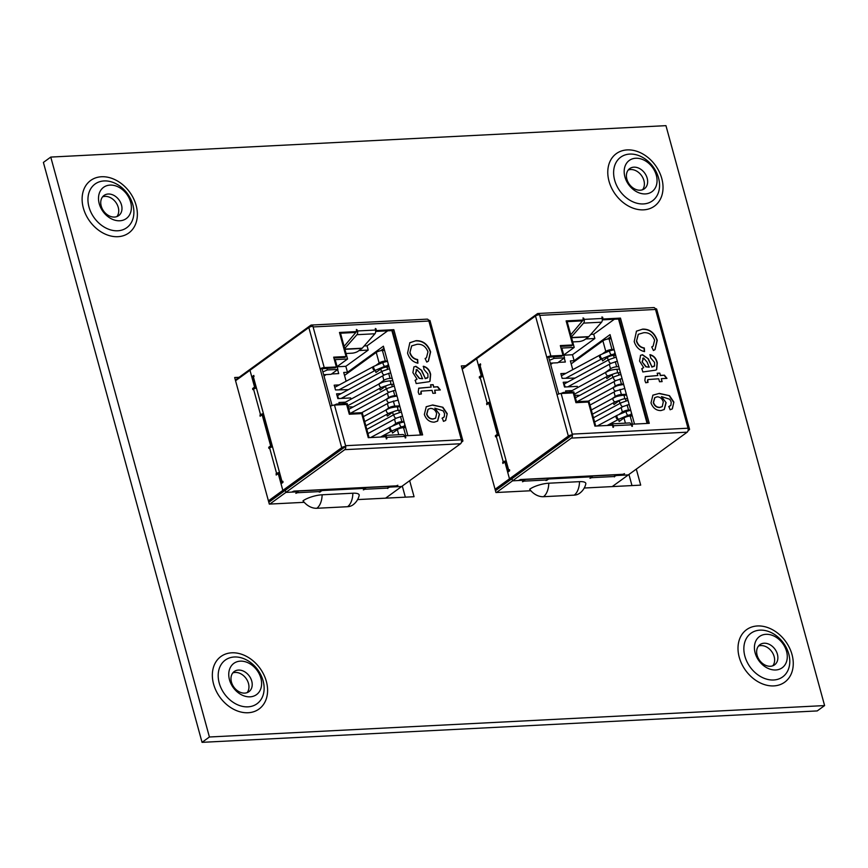<?xml version="1.0" encoding="UTF-8"?>
<svg xmlns="http://www.w3.org/2000/svg" width="868" height="868" viewBox="0 0 868 868"><rect width="100%" height="100%" fill="white"/><g stroke="black" fill="none" stroke-linecap="round" stroke-linejoin="round"><path stroke-width="1.3" d="M402.296 486.037L405.334 497.158M628.942 474.46L631.98 485.581M824.6 705.575L817.233 710.925L202.049 742.346L43.4 162.424L50.767 157.075L665.951 125.654L824.6 705.575L209.416 736.997L50.767 157.075M239.101 377.287L234.675 377.515L269.308 504.102L304.223 502.322M357.605 499.588L414.058 496.713L409.663 480.688M465.747 365.71L461.32 365.938L495.954 492.525L530.869 490.745M584.251 488.022L640.692 485.136L636.309 469.111M202.049 742.346L209.416 736.997M642.559 189.734A12.477 9.505 54 0 0 642.298 176.757A12.477 9.505 54 0 0 630.624 169.531A12.477 9.505 54 0 0 628.237 170.009M633.879 167.166A12.477 9.505 -126 0 1 646.183 175.564A12.477 9.505 -126 0 1 644.36 188.79A12.477 9.505 -126 0 1 629.343 184.266A12.477 9.505 -126 0 1 629.701 168.598A12.477 9.505 -126 0 1 633.879 167.166M635.734 158.247A19.313 14.702 -126 0 1 656.316 175.282A19.313 14.702 -126 0 1 645.488 193.922A19.313 14.702 -126 0 1 624.917 176.888A19.313 14.702 -126 0 1 635.734 158.247M772.791 665.799A12.477 9.505 54 0 0 772.542 652.812A12.477 9.505 54 0 0 760.856 645.586A12.477 9.505 54 0 0 758.469 646.063M764.111 643.221A12.477 9.505 -126 0 1 776.415 651.618A12.477 9.505 -126 0 1 774.592 664.845A12.477 9.505 -126 0 1 759.576 660.331A12.477 9.505 -126 0 1 759.934 644.653A12.477 9.505 -126 0 1 764.111 643.221M765.967 634.313A19.313 14.702 -126 0 1 786.549 651.347A19.313 14.702 -126 0 1 775.732 669.977A19.313 14.702 -126 0 1 755.149 652.942A19.313 14.702 -126 0 1 765.967 634.313M116.898 216.588A12.477 9.505 54 0 0 116.638 203.6A12.477 9.505 54 0 0 104.952 196.374A12.477 9.505 54 0 0 102.576 196.852M108.207 194.02A12.477 9.505 -126 0 1 120.522 202.407A12.477 9.505 -126 0 1 118.688 215.633A12.477 9.505 -126 0 1 103.672 211.119A12.477 9.505 -126 0 1 104.041 195.441A12.477 9.505 -126 0 1 108.207 194.02M110.073 185.101A19.313 14.702 -126 0 1 130.645 202.136A19.313 14.702 -126 0 1 119.827 220.776A19.313 14.702 -126 0 1 99.245 203.741A19.313 14.702 -126 0 1 110.073 185.101M247.13 692.642A12.477 9.505 54 0 0 246.87 679.666A12.477 9.505 54 0 0 235.195 672.44A12.477 9.505 54 0 0 232.808 672.906M238.45 670.074A12.477 9.505 -126 0 1 250.754 678.461A12.477 9.505 -126 0 1 248.932 691.688A12.477 9.505 -126 0 1 233.915 687.174A12.477 9.505 -126 0 1 234.273 671.496A12.477 9.505 -126 0 1 238.45 670.074M240.306 661.156A19.313 14.702 -126 0 1 260.877 678.19A19.313 14.702 -126 0 1 250.06 696.83A19.313 14.702 -126 0 1 229.488 679.796A19.313 14.702 -126 0 1 240.306 661.156M499.425 487.393L500.022 487.36M523.48 470.337L522.883 470.358L523.48 470.337M572.761 369.649L570.363 360.893L574.117 360.708L610.041 334.636L634.508 424.072M610.616 336.741L607.34 339.117M567.802 438.166L566.424 438.752M525.173 469.1L524.576 469.132M574.117 360.708L572.479 354.741L594.862 338.498L593.701 334.234L614.36 319.24M585.683 338.965L594.862 338.498M572.479 354.741L563.788 355.186M579.802 395.385L574.757 395.276M577.665 387.584L577.328 386.369L564.515 387.019L563.213 382.256L567.791 382.029M575.061 378.079L562.139 378.361L560.837 373.609L565.882 373.349M571.795 384.676L568.876 386.803M572.142 390.578L565.578 390.915L565.969 392.325M564.254 358.039L565.35 362.021L558.276 362.379M553.556 356.683L554.023 358.386L549.52 360.329M567.162 321.648L574.204 347.417L561.835 348.046L564.515 357.844L554.023 358.386M647.083 423.432L618.526 319.023M560.934 393.497L563.343 392.466L573.835 391.924L576.515 401.721L588.895 401.092L595.719 426.058M563.343 392.466L563.582 393.356M550.29 363.139L557.755 362.759L564.515 357.844M550.67 364.506L552.732 363.008M563.744 355.023L574.204 347.417M568.193 376.918L566.511 378.144M593.701 334.234L590.815 334.386M462.004 368.433L478.518 356.444L478.713 357.182L478.518 356.444L537.379 313.717A3.038 1.769 -92.9 0 1 537.997 313.489L653.767 307.576A3.038 1.769 87.1 0 1 655.286 308.802A3.038 1.769 87.1 0 1 655.524 309.453L688.194 428.89A3.038 0.879 -15.3 0 1 689.539 429.248A3.038 0.879 -15.3 0 1 689.073 429.92L688.053 430.658M548.771 483.216A14.289 4.112 164.7 0 0 529.654 489.259A16.091 12.25 54 0 0 543.476 496.702L574.215 495.14A16.091 12.25 -126 0 0 579.596 493.295A16.091 16.091 0 0 0 585.802 483.975A14.289 4.112 -15.3 0 0 579.509 481.653L548.771 483.216A16.091 9.342 87.1 0 1 543.476 496.702M614.891 474.861A2.539 1.476 87.1 0 1 614.088 476.532L616.356 475.523L628.313 474.915L687.185 432.177A3.038 1.769 87.1 0 0 688.15 428.922L688.194 428.89M591.792 476.044L591.987 476.771L589.969 478.301L591.596 477.682A2.539 1.476 -92.9 0 0 592.399 476.011M591.987 476.771L548.869 478.973L545.907 480.546L546.601 479.982L524.109 481.132A2.539 1.476 -92.9 0 0 524.912 479.461M524.305 479.494L524.5 480.21L522.482 481.751L524.109 481.132M524.5 480.21L512.543 480.829L496.453 492.503M612.233 486.59L628.313 474.915L622.508 475.208L624.526 473.678L622.899 474.286A2.539 1.476 87.1 0 1 622.389 474.481L520.106 479.7A2.539 1.476 -92.9 0 0 520.616 479.516L518.348 480.525L512.543 480.829L511.957 478.691L495.444 490.68M616.161 474.796L616.356 475.523M548.674 478.246L548.869 478.973M488.391 403.511L489.769 402.893M497.082 435.899L498.916 434.412A2.539 0.727 -15.3 0 1 498.308 434.119A2.539 0.727 -15.3 0 1 498.699 433.555L506.152 460.821A2.539 0.727 164.7 0 0 505.773 461.385L508.333 470.749A2.539 0.727 164.7 0 0 509.277 471.053M504.471 462.286L505.849 461.678M509.559 469.74L509.614 470.814L507.682 472.225L509.483 478.821L511.361 478.724L495.357 490.344M482.326 375.464L481.23 375.529L476.619 358.701L478.431 365.298L480.709 364.907M481.002 377.113L482.836 375.627A2.539 0.727 -15.3 0 1 482.228 375.334A2.539 0.727 -15.3 0 1 482.619 374.77L490.073 402.036A2.539 0.727 164.7 0 0 489.682 402.6L498.308 434.119M489.845 403.164L488.803 403.219L497.31 434.304L495.368 435.714L495.552 436.821L496.268 436.344A2.539 0.727 -15.3 0 1 499.176 435.313M498.406 434.25L497.31 434.304M489.975 402.101A2.539 0.727 164.7 0 0 487.176 403.11L486.753 404.662L488.803 403.219M481.23 375.529L479.288 376.929L479.461 378.036L480.188 377.558A2.539 0.727 -15.3 0 1 483.096 376.528M655.286 308.802L655.524 309.453L539.744 315.366L539.56 314.683A3.038 0.879 -15.3 0 0 535.491 315.974L462.199 369.171M506.066 460.886A2.539 0.727 164.7 0 0 503.256 461.895L502.832 463.447L504.883 461.993L509.483 478.821L495.064 489.292M505.925 461.939L504.883 461.993M547.404 478.311A2.539 1.476 87.1 0 1 546.601 479.982M647.647 381.052L648.07 382.332L645.738 382.788L644.859 380.488L645.401 376.593L657.825 375.519L657.195 373.229L659.799 373.099L660.418 375.388L664.421 375.182L666.96 378.383L661.318 378.665L662.121 381.616L659.528 381.746L658.725 378.795L647.886 379.555L647.821 382.506M636.711 341.091C638.045 345.063 640.584 347.363 644.306 347.97L644.555 351.616C639.401 350.444 635.951 347.102 634.204 341.569L636.483 331.142L642.667 329.124C649.622 328.939 654.494 332.672 657.26 340.31L655.069 349.587L653.42 350.498L651.749 346.929L653.105 346.169L654.613 340.278C652.432 334.788 648.787 332.27 643.665 332.726L638.349 334.288L636.472 341.265C637.806 345.236 640.334 347.536 644.067 348.155L644.306 347.97M629.159 423.009A3.038 1.769 87.1 0 1 629.484 422.944A3.038 1.769 87.1 0 1 631.231 424.821L632.338 426.329L632.012 424.202L649.264 423.324L620.479 318.111L603.238 318.99L601.98 316.907L602.142 318.469A3.038 1.769 87.1 0 1 601.578 322.191L588.83 336.643A3.038 1.769 87.1 0 1 588.558 336.882L584.728 339.67A4.611 1.324 164.7 0 1 578.555 341.612L572.706 341.916M558.732 393.974L548.663 357.193L546.797 357.291L557.05 394.777A3.038 0.879 164.7 0 1 561.119 393.486L573.26 392.868L575.94 402.665L588.32 402.036L594.905 426.101L612.146 425.222L613.405 427.295L613.242 425.743A3.038 1.769 -92.9 0 0 611.484 423.866A3.038 1.769 -92.9 0 0 611.17 423.931L607.133 425.472M571.35 336.968L583.578 323.113A3.038 1.769 -92.9 0 0 584.142 319.381L583.046 317.883L583.361 320.01L566.12 320.889L572.706 344.954L560.327 345.583L563.006 355.381L550.865 355.999A3.038 0.879 -15.3 0 0 546.797 357.291L535.491 315.974M641.919 368.694L643.676 367.609L639.542 361.055L640.584 355.327L642.515 354.708L648.363 358.809L651.944 366.839L654.591 365.862L654.537 362.412L650.675 357.952L650.067 354.654C653.93 355.739 656.327 358.473 657.293 362.867L656.653 369.649L655.633 370.159L642.819 371.971L641.919 368.694L642.504 368.14M654.016 366.48L654.591 365.862M673.872 402.112L672.342 408.861L670.129 409.783L668.935 406.517L670.921 405.215L671.214 402.025L669.792 399.269L661.459 396.6L666.125 402.665L664.27 409.512L660.895 410.586C656.186 410.575 652.877 408.014 650.989 402.904L652.899 395.146L659.355 393.388L669.532 395.689L673.872 402.112L672.223 408.947M670.194 405.931L670.921 405.215M572.37 434.835L511.361 478.724L509.483 478.821L568.345 436.094A3.038 0.879 -15.3 0 1 572.424 434.803L572.37 434.835A3.038 1.769 -92.9 0 1 571.404 438.09L512.543 480.829L511.957 478.691L571.003 435.703M622.302 474.481L622.508 475.208M509.321 469.751L508.713 470.185A2.539 0.727 164.7 0 0 508.333 470.749M482.228 375.334L479.668 365.971A2.539 0.727 -15.3 0 1 480.047 365.406L480.481 363.855L478.431 365.298M602.316 319.858L619.275 318.99L647.832 423.4M566.337 321.692L582.157 320.878L583.361 320.01M560.554 346.386L571.491 345.833L572.706 344.954M548.663 357.193L561.802 356.26L563.006 355.381M631.22 424.777L632.012 424.202M582.949 320.303L570.753 334.809M602.316 319.663L603.238 318.99M619.275 318.99L620.479 318.111M561.119 393.486L572.424 434.803M572.229 434.119L688.009 428.206A3.038 1.769 87.1 0 1 688.15 428.922M655.329 308.769A3.038 0.879 -15.3 0 1 656.675 309.127L689.539 429.248M539.495 314.683A3.038 1.769 -92.9 0 0 537.997 313.489M644.067 348.155L644.295 351.551M636.363 331.229L642.667 329.124M642.428 329.298C649.383 329.113 654.244 332.845 657.022 340.495L657.26 340.31M657.022 340.495L654.949 349.674M651.77 346.983L652.986 346.256M638.24 334.375L636.472 341.265M641.68 368.867L643.676 367.609M640.465 355.413L642.515 354.708M642.277 354.882L648.363 358.809M648.125 358.994L651.944 366.839M651.705 367.012L652.617 366.817M652.378 366.99L654.353 366.036M649.828 354.828C653.68 355.913 656.089 358.647 657.043 363.041L657.293 362.867M657.043 363.041L656.534 369.735M643.329 358.159L642.103 361.847L645.857 366.817L649.112 367.164L647.105 362.097L643.579 357.974L642.678 358.332M645.857 366.817L649.351 366.99M642.103 361.847L646.096 366.643M643.579 357.974L642.342 361.674M645.282 376.69L657.825 375.519M657.239 373.392L659.799 373.099M659.55 373.273L660.418 375.388M660.179 375.562L664.421 375.182M664.183 375.367L666.591 378.394M661.839 381.627L661.318 378.665M647.767 379.652L647.398 381.226M668.696 406.691L670.682 405.399M666.125 402.665L661.459 396.6M665.886 402.839L664.15 409.598M652.779 395.233L659.355 393.388M659.116 393.562L669.532 395.689M669.282 395.862L673.633 402.285M654.689 397.728L653.268 402.687C654.505 405.996 656.642 407.602 659.669 407.493L662.154 406.658M663.282 401.884C662.165 398.618 660.136 396.926 657.185 396.817L654.808 397.642L653.517 402.513C654.754 405.823 656.881 407.417 659.908 407.309L662.273 406.571L663.282 401.884M615.705 355.348L613.589 355.446L614.175 357.605M618.808 366.687L616.692 366.795A4.611 1.324 164.7 0 0 610.529 368.748L605.202 372.611A4.611 1.324 -15.3 0 1 607.014 371.667M620.436 372.654L618.331 372.763L618.917 374.911M623.539 384.003L621.434 384.112A4.611 1.324 164.7 0 0 615.26 386.054L614.045 381.616M627.542 398.618L625.427 398.727L626.023 400.875M630.645 409.967L628.53 410.076A4.611 1.324 164.7 0 0 622.367 412.029L621.152 407.591M632.273 415.935L630.168 416.043L632.392 424.181M602.208 354.036L605.788 351.431L602.891 340.842L571.177 363.866M602.891 340.842A4.611 1.324 -15.3 0 1 609.065 338.889L611.962 349.489A4.611 1.324 164.7 0 0 605.788 351.431M611.17 338.78L609.065 338.889M608.164 360.111L607.426 357.399L602.587 360.914L601.991 358.744M625.416 423.15L623.994 417.985L619.166 421.501L618.569 419.331M618.775 414.633L622.367 412.029M613.47 402.795L613.947 404.542L619.264 400.68A4.611 1.324 -15.3 0 1 625.427 398.727M626.349 394.267L621.38 394.517A4.611 1.324 164.7 0 0 615.217 396.47L612.309 398.575A4.611 1.324 -15.3 0 1 614.11 397.631M614.653 386.868A4.611 1.324 -15.3 0 0 612.841 387.812L615.26 386.054M606.363 376.831L606.84 378.567L612.157 374.705A4.611 1.324 -15.3 0 1 618.331 372.763M614.067 349.381L611.962 349.489M623.994 417.985A4.611 1.324 -15.3 0 1 630.168 416.043M627.173 415.685L627.401 416.521M607.426 357.399A4.611 1.324 -15.3 0 1 613.589 355.446M610.595 355.099L610.822 355.923M565.621 386.965A2.116 1.28 -118.5 0 1 564.515 385.077A2.116 1.28 -118.5 0 1 564.981 383.548L609.314 359.482A2.116 1.28 61.5 0 0 608.902 361.251A2.116 1.28 61.5 0 0 611.332 363.215L567.791 386.857M272.78 498.97L273.377 498.937M296.834 481.914L296.238 481.935L296.834 481.914M346.115 381.226L343.717 372.47L347.471 372.285L383.396 346.202L407.862 435.649M383.971 348.318L380.694 350.694M341.157 449.732L339.779 450.329M298.527 480.677L297.93 480.709M347.471 372.285L345.833 366.318L368.216 350.075L367.055 345.811L387.714 330.816M359.048 350.542L368.216 350.075M345.833 366.318L337.142 366.763M353.157 406.962L348.111 406.853M351.019 399.161L350.683 397.945L337.869 398.596L336.567 393.833L341.146 393.605M348.415 389.656L335.504 389.938L334.191 385.175L339.236 384.925M345.149 396.253L342.231 398.369M345.497 402.155L338.932 402.492L339.323 403.902M337.619 369.605L338.704 373.598L331.63 373.956M326.911 368.26L327.377 369.963L322.874 371.895M340.516 333.225L347.558 358.994L335.189 359.623L337.869 369.421L327.377 369.963M420.438 435.009L391.88 330.599M334.288 405.074L336.697 404.032L347.189 403.501L349.869 413.298L362.249 412.669L369.074 437.635M336.697 404.032L336.947 404.933M323.645 374.716L331.109 374.325L337.869 369.421M324.024 376.083L326.086 374.585M337.099 366.589L347.558 358.994M341.547 388.495L339.865 389.721M367.055 345.811L364.169 345.963M235.358 380.01L251.872 368.021L252.067 368.759L251.872 368.021L310.733 325.283A3.038 1.769 -92.9 0 1 311.352 325.055L427.121 319.142A3.038 1.769 87.1 0 1 428.64 320.379A3.038 1.769 87.1 0 1 428.879 321.03L461.548 440.467A3.038 0.879 -15.3 0 1 462.894 440.825A3.038 0.879 -15.3 0 1 462.427 441.497L461.407 442.235M322.126 494.793A14.289 4.112 164.7 0 0 303.008 500.825A16.091 12.25 54 0 0 316.831 508.279L347.569 506.706A16.091 12.25 -126 0 0 352.95 504.872A16.091 16.091 0 0 0 359.157 495.552A14.289 4.112 -15.3 0 0 352.864 493.219L322.126 494.793A16.091 9.342 87.1 0 1 316.831 508.279M388.246 486.438A2.539 1.476 87.1 0 1 387.443 488.109L389.71 487.1L401.667 486.492L460.539 443.754A3.038 1.769 87.1 0 0 461.505 440.499L461.548 440.467M365.146 487.621L365.341 488.348L363.323 489.877L364.951 489.259A2.539 1.476 -92.9 0 0 365.754 487.588M365.341 488.348L322.223 490.55L319.261 492.123L319.956 491.559L297.464 492.709A2.539 1.476 -92.9 0 0 298.266 491.038M297.659 491.071L297.854 491.787L295.836 493.328L297.464 492.709M297.854 491.787L285.897 492.406L269.807 504.08M385.587 498.167L401.667 486.492L395.862 486.785L397.88 485.255L396.253 485.863A2.539 1.476 87.1 0 1 395.743 486.058L293.46 491.277A2.539 1.476 -92.9 0 0 293.97 491.093L291.702 492.102L285.897 492.406L285.312 490.268L268.798 502.257M389.515 486.373L389.71 487.1M322.028 489.823L322.223 490.55M261.745 415.088L263.123 414.47M270.436 447.476L272.27 445.978A2.539 0.727 -15.3 0 1 271.662 445.696A2.539 0.727 -15.3 0 1 272.053 445.132L279.507 472.398A2.539 0.727 164.7 0 0 279.127 472.962L281.688 482.326A2.539 0.727 164.7 0 0 282.642 482.63M277.825 473.863L279.203 473.255M282.914 481.317L282.968 482.391L281.037 483.791L282.838 490.398L284.715 490.301L268.711 501.921M255.68 387.041L254.584 387.106L249.973 370.278L251.785 376.875L254.064 376.484M254.357 388.69L256.19 387.204M263.199 414.73L262.158 414.785L270.664 445.881L268.722 447.291L268.906 448.398L269.623 447.91A2.539 0.727 -15.3 0 1 272.53 446.89M271.76 445.826L270.664 445.881M263.34 413.678A2.539 0.727 164.7 0 0 260.53 414.687L260.107 416.239L262.158 414.785M254.584 387.106L252.642 388.506L252.816 389.613L253.543 389.135A2.539 0.727 -15.3 0 1 256.451 388.104M428.64 320.379L428.879 321.03L313.098 326.943L312.914 326.26A3.038 0.879 -15.3 0 0 308.845 327.54L235.553 380.748M279.42 472.463A2.539 0.727 164.7 0 0 276.61 473.472L276.187 475.024L278.237 473.57L282.838 490.398L268.418 500.869M279.279 473.516L278.237 473.57M320.759 489.888A2.539 1.476 87.1 0 1 319.956 491.559M421.002 392.629L421.425 393.909L419.092 394.365L418.213 392.065L418.756 388.17L431.179 387.095L430.55 384.806L433.154 384.676L433.783 386.965L437.776 386.759L440.315 389.96L434.673 390.242L435.476 393.193L432.882 393.323L432.08 390.372L421.24 391.121L421.175 394.083M410.065 352.668C411.399 356.639 413.938 358.929 417.66 359.547L417.909 363.193C412.756 362.021 409.305 358.668 407.559 353.135L409.837 342.708L416.022 340.69C422.987 340.516 427.848 344.238 430.615 351.887L428.423 361.164L426.774 362.075L425.103 358.506L426.459 357.746L427.967 351.844C425.797 346.365 422.141 343.847 417.02 344.303L411.703 345.865L409.826 352.842C411.161 356.813 413.689 359.113 417.421 359.721L417.66 359.547M402.513 434.586A3.038 1.769 87.1 0 1 402.839 434.521A3.038 1.769 87.1 0 1 404.596 436.398L405.692 437.906L405.378 435.779L422.618 434.901L393.833 329.688L376.593 330.567L375.334 328.484L375.497 330.046A3.038 1.769 87.1 0 1 374.933 333.768L362.184 348.209A3.038 1.769 87.1 0 1 361.913 348.459L358.083 351.247A4.611 1.324 164.7 0 1 351.909 353.189L346.061 353.493M332.086 405.551L322.017 368.77L320.151 368.867L330.404 406.343A3.038 0.879 164.7 0 1 334.473 405.063L346.614 404.445L349.305 414.242L361.674 413.613L368.26 437.678L385.5 436.788L386.759 438.872L386.596 437.32A3.038 1.769 -92.9 0 0 384.849 435.432A3.038 1.769 -92.9 0 0 384.524 435.508L380.488 437.049L391.848 430.951A2.116 1.269 61.7 0 0 392.021 430.821M344.704 348.545L356.943 334.69A3.038 1.769 -92.9 0 0 357.497 330.958L356.401 329.449L356.715 331.576L339.475 332.466L346.061 356.531L333.681 357.16L336.361 366.958L324.22 367.576A3.038 0.879 -15.3 0 0 320.151 368.867L308.845 327.54M415.273 380.271L417.031 379.186L412.897 372.632L413.938 366.904L415.87 366.285L421.718 370.386L425.298 378.415L427.946 377.439L427.891 373.989L424.04 369.518L423.421 366.231C427.284 367.316 429.693 370.05 430.647 374.444L430.007 381.226L428.987 381.736L416.173 383.548L415.273 380.271L415.859 379.717M427.371 378.057L427.946 377.439M447.226 413.689L445.696 420.438L443.483 421.36L442.289 418.094L444.275 416.792L444.579 413.602L443.147 410.846L434.825 408.177L439.479 414.231L437.635 421.089L434.25 422.163C429.541 422.152 426.231 419.591 424.344 414.47L426.253 406.723L432.709 404.965L442.886 407.266L447.226 413.689L445.577 420.524M443.548 417.508L444.275 416.792M345.724 446.412L284.715 490.301L282.838 490.398L341.71 447.671A3.038 0.879 -15.3 0 1 345.779 446.38L345.724 446.412A3.038 1.769 -92.9 0 1 344.759 449.667L285.897 492.406L285.312 490.268L344.357 447.28M395.656 486.058L395.862 486.785M282.675 481.328L282.067 481.762A2.539 0.727 164.7 0 0 281.688 482.326M256.201 387.204A2.539 0.727 -15.3 0 1 255.583 386.911A2.539 0.727 -15.3 0 1 255.973 386.347L263.427 413.613A2.539 0.727 164.7 0 0 263.047 414.177L271.662 445.696M255.583 386.911L253.022 377.537A2.539 0.727 -15.3 0 1 253.402 376.972L253.836 375.432L251.785 376.875M375.67 331.424L392.629 330.567L421.186 434.966M339.692 333.269L355.511 332.455L356.715 331.576M333.909 357.963L344.846 357.41L346.061 356.531M322.017 368.77L335.156 367.837L336.361 366.958M404.575 436.354L405.378 435.779M356.303 331.88L344.108 346.386M375.67 331.229L376.593 330.567M392.629 330.567L393.833 329.688M334.473 405.063L345.779 446.38M345.594 445.696L461.364 439.783A3.038 1.769 87.1 0 1 461.505 440.499M428.684 320.346A3.038 0.879 -15.3 0 1 430.029 320.704L462.894 440.825M312.849 326.26A3.038 1.769 -92.9 0 0 311.352 325.055M417.421 359.721L417.649 363.128M409.718 342.806L416.022 340.69M415.783 340.874C422.738 340.69 427.599 344.422 430.376 352.061L430.615 351.887M430.376 352.061L428.304 361.251M425.125 358.56L426.34 357.833M411.595 345.952L409.826 352.842M415.034 380.444L417.031 379.186M413.819 366.99L415.87 366.285M415.631 366.459L421.718 370.386M421.479 370.56L425.298 378.415M425.06 378.589L425.971 378.394M425.732 378.567L427.707 377.613M423.183 366.404C427.034 367.489 429.443 370.224 430.398 374.618L430.647 374.444M430.398 374.618L429.888 381.312M416.683 369.725L415.457 373.424L419.211 378.394L422.466 378.741L420.459 373.674L416.933 369.551L416.032 369.898M419.211 378.394L422.705 378.556M415.457 373.424L419.45 378.22M416.933 369.551L415.696 373.251M418.636 388.267L431.179 387.095M430.604 384.969L433.154 384.676M432.904 384.849L433.783 386.965M433.533 387.139L437.776 386.759M437.537 386.944L439.946 389.971M435.194 393.204L434.673 390.242M421.121 391.229L420.752 392.803M442.051 418.267L444.036 416.966M439.479 414.231L434.825 408.177M439.241 414.416L437.505 421.175M426.134 406.81L432.709 404.965M432.47 405.139L442.886 407.266M442.637 407.439L446.987 413.862M428.043 409.305L426.622 414.264C427.859 417.573 429.996 419.179 433.024 419.06L435.508 418.235M436.637 413.461C435.519 410.184 433.49 408.502 430.539 408.394L428.163 409.219L426.872 414.09C428.108 417.399 430.235 418.994 433.262 418.886L435.638 418.148L436.637 413.461M389.059 366.914L386.944 367.023L387.529 369.171M392.162 378.264L390.047 378.372A4.611 1.324 164.7 0 0 383.884 380.325L378.567 384.188A4.611 1.324 -15.3 0 1 380.368 383.244M393.79 384.231L391.685 384.34L392.271 386.488M396.893 395.58L394.788 395.689A4.611 1.324 164.7 0 0 388.614 397.631L387.41 393.193M400.897 410.195L398.781 410.304L399.378 412.452M404 421.544L401.895 421.653A4.611 1.324 164.7 0 0 395.721 423.595L394.506 419.168M405.638 427.512L403.522 427.62L405.747 435.758M375.562 365.612L379.142 363.008L376.245 352.408L344.531 375.432M376.245 352.408A4.611 1.324 -15.3 0 1 382.419 350.466L385.316 361.066A4.611 1.324 164.7 0 0 379.142 363.008M384.524 350.357L382.419 350.466M381.519 371.688L380.781 368.976L375.942 372.481L375.345 370.321M398.77 434.727L397.349 429.562L392.52 433.078L391.924 430.908M392.13 426.21L395.721 423.595M386.824 414.372L387.302 416.119L392.618 412.257A4.611 1.324 -15.3 0 1 398.781 410.304M399.703 405.844L394.734 406.094A4.611 1.324 164.7 0 0 388.571 408.047L385.663 410.152A4.611 1.324 -15.3 0 1 387.464 409.208M388.007 398.445A4.611 1.324 -15.3 0 0 386.195 399.389L388.614 397.631M379.717 388.408L380.195 390.144L385.511 386.282A4.611 1.324 -15.3 0 1 391.685 384.34M387.421 360.958L385.316 361.066M397.349 429.562A4.611 1.324 -15.3 0 1 403.522 427.62M400.528 427.262L400.756 428.087M380.781 368.976A4.611 1.324 -15.3 0 1 386.944 367.023M383.949 366.676L384.177 367.5M338.976 398.542A2.116 1.28 -118.5 0 1 337.869 396.654A2.116 1.28 -118.5 0 1 338.336 395.124L382.669 371.059A2.116 1.28 61.5 0 0 382.256 372.817A2.116 1.28 61.5 0 0 384.687 374.792L341.146 398.434M266.357 681.434A32.452 24.716 54 0 0 219.68 657.488A32.452 24.716 54 0 0 233.883 709.406A32.452 24.716 54 0 0 266.357 681.434M136.124 205.369A32.452 24.716 54 0 0 89.447 181.434A32.452 24.716 54 0 0 103.65 233.351A32.452 24.716 54 0 0 136.124 205.369M792.017 654.58A32.452 24.716 54 0 0 745.341 630.645A32.452 24.716 54 0 0 759.543 682.563A32.452 24.716 54 0 0 792.017 654.58M661.785 178.526A32.452 24.716 54 0 0 615.108 154.591A32.452 24.716 54 0 0 629.311 206.508A32.452 24.716 54 0 0 661.785 178.526M658.53 177.886A26.984 20.55 54 0 0 629.767 154.081A26.984 20.55 54 0 0 614.653 180.132A26.984 20.55 54 0 0 643.405 203.937A26.984 20.55 54 0 0 658.53 177.886M788.762 653.951A26.984 20.55 54 0 0 759.999 630.146A26.984 20.55 54 0 0 744.885 656.186A26.984 20.55 54 0 0 773.638 679.991A26.984 20.55 54 0 0 788.762 653.951M132.858 204.739A26.984 20.55 54 0 0 104.106 180.935A26.984 20.55 54 0 0 88.981 206.975A26.984 20.55 54 0 0 117.744 230.779A26.984 20.55 54 0 0 132.858 204.739M263.102 680.794A26.984 20.55 54 0 0 234.338 656.989A26.984 20.55 54 0 0 219.224 683.04A26.984 20.55 54 0 0 247.977 706.845A26.984 20.55 54 0 0 263.102 680.794M614.088 476.532L591.596 477.682M487.176 403.11L480.188 377.558M503.256 461.895L496.268 436.344M504.525 462.243L502.659 462.34M497.245 435.617L495.368 435.714M488.445 403.457L486.579 403.555M481.165 376.831L479.288 376.929M546.786 479.82L546.938 480.373M614.273 476.38L614.425 476.923M579.509 481.653A16.091 9.342 87.1 0 1 574.215 495.14M631.231 424.821L613.242 425.743M539.744 315.366L550.865 355.999M584.142 319.381L602.142 318.469M520.616 479.516L622.899 474.286M571.404 438.09L687.185 432.177M506.152 460.821L508.713 470.185M490.073 402.036L498.699 433.555M480.047 365.406L482.619 374.77M557.05 394.777L568.345 436.094M571.502 337.522L588.83 336.643M583.578 323.113L601.578 322.191M583.057 318.892L583.849 318.317M601.991 317.927L602.783 317.352M571.567 337.75L588.558 336.882M631.828 426.307L632.468 425.841M612.895 427.273L613.535 426.806M615.303 361.696L616.692 366.795M620.034 379.001L621.434 384.112M627.141 404.965L628.53 410.076M610.529 368.748L609.314 364.31M620.002 403.381L619.264 400.68M615.217 396.47L614.001 392.032M612.906 377.417L612.157 374.705M619.98 389.417L621.38 394.517M616.953 415.544A2.116 1.269 61.7 0 0 616.486 415.642A2.116 1.269 61.7 0 0 616.085 417.399A2.116 1.269 61.7 0 0 618.493 419.374A2.116 1.269 61.7 0 0 618.667 419.244M630.949 411.063A2.116 1.237 -92.9 0 0 630.06 410.51L626.577 411.334A2.116 0.857 67.1 0 0 626.392 412.994A2.116 0.857 67.1 0 0 628.226 415.24L630.276 414.741A2.116 1.237 -92.9 0 0 631.394 412.723M628.226 415.24L618.83 419.211A2.116 0.857 -112.9 0 1 616.996 416.966A2.116 0.857 -112.9 0 1 617.181 415.305L626.577 411.334M593.462 417.79L621.152 402.763A2.116 1.28 61.5 0 0 620.75 404.521A2.116 1.28 61.5 0 0 623.17 406.495L594.613 422M591.325 409.989L613.459 397.967A2.116 1.28 61.5 0 0 613.058 399.736A2.116 1.28 61.5 0 0 615.488 401.7L592.475 414.188M624.2 398.868A2.116 1.237 -92.9 0 0 624.385 396.578A2.116 1.237 -92.9 0 0 623.17 395.265L626.577 395.092M588.374 401.114L614.001 387.204A2.116 1.28 61.5 0 0 613.589 388.972A2.116 1.28 61.5 0 0 616.02 390.936L589.98 405.074M616.02 390.936L623.918 388.734A2.116 1.237 -92.9 0 0 624.689 388.191M575.43 397.761L614.045 376.799A2.116 1.28 61.5 0 0 613.643 378.556A2.116 1.28 61.5 0 0 616.074 380.52L577.079 401.7M569.224 392.162L606.363 372.003A2.116 1.28 61.5 0 0 605.951 373.761A2.116 1.28 61.5 0 0 608.381 375.736L574.453 394.159M617.105 372.904A2.116 1.237 -92.9 0 0 617.278 370.603A2.116 1.237 -92.9 0 0 616.063 369.301L619.47 369.128M600.385 354.958A2.116 1.269 61.7 0 0 599.907 355.045A2.116 1.269 61.7 0 0 599.506 356.802A2.116 1.269 61.7 0 0 601.915 358.788A2.116 1.269 61.7 0 0 602.099 358.647M614.37 350.477A2.116 1.237 -92.9 0 0 613.481 349.923L609.998 350.748A2.116 0.857 67.1 0 0 609.813 352.397A2.116 0.857 67.1 0 0 611.647 354.654L613.698 354.155A2.116 1.237 -92.9 0 0 614.826 352.126M611.647 354.654L602.251 358.625A2.116 0.857 -112.9 0 1 600.417 356.368A2.116 0.857 -112.9 0 1 600.602 354.719L609.998 350.748M387.443 488.109L364.951 489.259M260.53 414.687L253.543 389.135M276.61 473.472L269.623 447.91M277.879 473.819L276.013 473.906M270.599 447.194L268.722 447.291M261.8 415.034L259.933 415.132M254.519 388.408L252.642 388.506M320.14 491.396L320.292 491.95M387.627 487.957L387.779 488.5M352.864 493.219A16.091 9.342 87.1 0 1 347.569 506.706M404.596 436.398L386.596 437.32M313.098 326.943L324.22 367.576M357.497 330.958L375.497 330.046M293.97 491.093L396.253 485.863M344.759 449.667L460.539 443.754M279.507 472.398L282.067 481.762M263.427 413.613L272.053 445.132M253.402 376.972L255.973 386.347M330.404 406.343L341.71 447.671M344.856 349.099L362.184 348.209M356.943 334.69L374.933 333.768M356.412 330.469L357.204 329.894M375.345 329.504L376.137 328.929M344.921 349.327L361.913 348.459M405.182 437.873L405.823 437.418M386.249 438.85L386.889 438.383M388.658 373.273L390.047 378.372M393.388 390.578L394.788 395.689M400.495 416.542L401.895 421.653M383.884 380.325L382.669 375.887M393.356 414.958L392.618 412.257M388.571 408.047L387.356 403.609M386.26 388.994L385.511 386.282M393.334 400.994L394.734 406.094M390.307 427.121A2.116 1.269 61.7 0 0 389.841 427.208A2.116 1.269 61.7 0 0 389.439 428.966A2.116 1.269 61.7 0 0 391.848 430.951L392.184 430.788A2.116 0.857 -112.9 0 1 390.35 428.532A2.116 0.857 -112.9 0 1 390.535 426.882L399.931 422.911A2.116 0.857 67.1 0 0 399.747 424.571A2.116 0.857 67.1 0 0 401.58 426.817L403.631 426.318A2.116 1.237 -92.9 0 0 404.748 424.289M404.304 422.64A2.116 1.237 -92.9 0 0 403.414 422.087L404.141 422.043M366.817 429.367L394.506 414.34A2.116 1.28 61.5 0 0 394.105 416.097A2.116 1.28 61.5 0 0 396.524 418.072L367.967 433.577M364.679 421.566L386.813 409.544A2.116 1.28 61.5 0 0 386.412 411.302A2.116 1.28 61.5 0 0 388.842 413.276L365.829 425.765M397.555 410.445A2.116 1.237 -92.9 0 0 397.739 408.155A2.116 1.237 -92.9 0 0 396.524 406.842L399.931 406.669M361.728 412.691L387.356 398.781A2.116 1.28 61.5 0 0 386.944 400.549A2.116 1.28 61.5 0 0 389.374 402.513L363.334 416.651M389.374 402.513L397.273 400.311A2.116 1.237 -92.9 0 0 398.043 399.768M348.784 409.338L387.399 388.376A2.116 1.28 61.5 0 0 386.998 390.133A2.116 1.28 61.5 0 0 389.428 392.097L350.433 413.266M342.578 403.739L379.717 383.58A2.116 1.28 61.5 0 0 379.305 385.338A2.116 1.28 61.5 0 0 381.736 387.302L347.808 405.725M390.459 384.47A2.116 1.237 -92.9 0 0 390.633 382.18A2.116 1.237 -92.9 0 0 389.417 380.878L392.824 380.694M373.739 366.535A2.116 1.269 61.7 0 0 373.262 366.621A2.116 1.269 61.7 0 0 372.86 368.379A2.116 1.269 61.7 0 0 375.269 370.365A2.116 1.269 61.7 0 0 375.453 370.224M387.725 362.054A2.116 1.237 -92.9 0 0 386.835 361.489L383.352 362.325A2.116 0.857 67.1 0 0 383.168 363.974A2.116 0.857 67.1 0 0 385.001 366.231L387.052 365.732A2.116 1.237 -92.9 0 0 388.18 363.703M385.001 366.231L375.605 370.202A2.116 0.857 -112.9 0 1 373.772 367.945A2.116 0.857 -112.9 0 1 373.956 366.296L383.352 362.325M519.324 472.941L519.932 472.908M611.484 423.866L629.484 422.944M617.181 415.305L597.249 425.982M618.83 419.211L607.177 425.461M630.276 414.741L631.926 414.654M630.06 410.51L630.786 410.466M629.159 404.521L623.17 406.495M621.152 402.763L628.031 400.408M620.761 399.866L615.488 401.7M613.459 397.967C616.139 396.991 614.804 396.47 623.17 395.265M623.918 388.734L624.83 388.69M614.001 387.204C616.681 386.238 615.347 385.707 623.701 384.502M622.052 378.556L616.074 380.52M614.045 376.799L620.924 374.444M613.654 373.891L608.381 375.736M606.363 372.003C609.043 371.027 607.708 370.506 616.063 369.301M617.311 361.24L611.332 363.215M609.314 359.482L616.193 357.139M600.602 354.719L561.422 375.746M602.251 358.625L565.86 378.177M613.698 354.155L615.358 354.068M613.481 349.923L614.208 349.88M292.679 484.518L293.286 484.485M384.849 435.432L402.839 434.521M390.535 426.882L370.603 437.559M399.931 422.911L403.414 422.087M401.58 426.817L392.184 430.788M403.631 426.318L405.28 426.231M402.513 416.097L396.524 418.072M394.506 414.34L401.385 411.985M394.115 411.432L388.842 413.276M386.813 409.544C389.504 408.568 388.17 408.047 396.524 406.842M397.273 400.311L398.184 400.267M387.356 398.781C390.036 397.804 388.701 397.284 397.056 396.079M395.407 390.133L389.428 392.097M387.399 388.376L394.278 386.021M387.009 385.468L381.736 387.302M379.717 383.58C382.397 382.604 381.063 382.083 389.417 380.878M390.676 372.817L384.687 374.792M382.669 371.059L389.548 368.716M373.956 366.296L334.777 387.323M375.605 370.202L339.214 389.754M387.052 365.732L388.712 365.645M386.835 361.489L387.562 361.457"/></g></svg>
